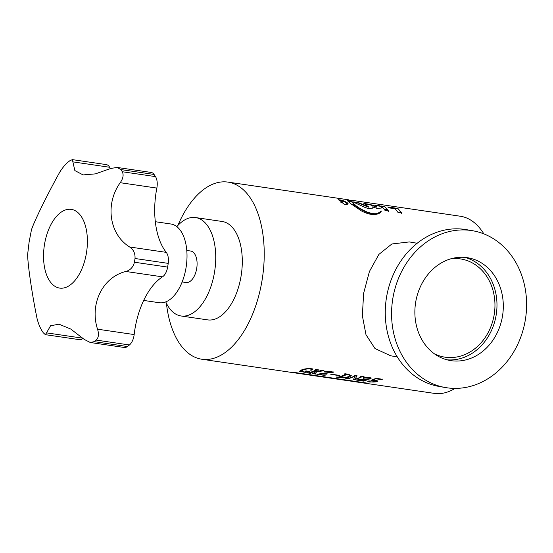 <?xml version="1.0" encoding="UTF-8"?>
<svg xmlns="http://www.w3.org/2000/svg" width="553" height="553" viewBox="0 0 553 553"><rect width="100%" height="100%" fill="white"/><g stroke="black" fill="none" stroke-linecap="round" stroke-linejoin="round"><path stroke-width="0.83" d="M156.99 187.246A11.938 6.415 98.4 0 1 156.845 188.075L120.215 182.697L120.734 181.916C123.222 178.08 123.741 174.686 122.289 171.734L155.497 176.607A11.938 6.415 98.4 0 1 156.99 187.246M129.43 344.968L96.229 340.095C98.482 337.821 99.008 334.482 97.798 330.079L97.535 329.187L134.165 334.565A11.938 6.415 98.4 0 1 134.054 335.401A11.938 6.415 98.4 0 1 129.43 344.968A99.471 53.441 98.4 0 1 127.418 346.531A11.938 6.415 98.4 0 1 124.225 347.478L90.257 342.494L94.217 341.65L127.418 346.531M135.008 258.5C135.326 253.474 133.536 249.638 129.644 246.991L166.266 252.368A11.938 6.415 98.4 0 1 168.216 263.373L135.008 258.5A99.471 53.441 98.4 0 1 134.732 260.359A99.471 53.441 98.4 0 1 134.434 262.219L167.642 267.092A11.938 6.415 98.4 0 1 162.478 276.853L125.849 271.475C102.671 277.067 89.379 304.143 97.535 329.187M120.215 182.697C104.856 204.175 109.273 234.348 129.644 246.991M120.858 169.571L117.077 167.428L151.135 172.432A11.938 6.415 98.4 0 1 154.059 174.451L120.858 169.571A99.471 53.441 98.4 0 1 122.289 171.734M117.077 167.428L110.752 168.471L95.386 173.884L83.095 174.921L74.855 170.573L72.353 159.623L69.927 160.688A99.471 53.441 98.4 0 0 67.915 162.243C65.067 164.676 62.351 167.981 59.759 172.142C47.503 194.193 34.217 221.269 31.445 229.854L29.109 242.027L27.65 254.339C27.609 263.988 32.033 294.161 37.079 318.639C38.288 323.332 39.878 327.321 41.848 330.604A99.471 53.441 98.4 0 0 43.286 332.768L45.353 334.662L46.542 332.865L82.826 338.187M155.324 221.712L170.863 223.993A39.788 21.38 98.4 0 1 186.147 267.037A39.788 21.38 98.4 0 1 159.299 302.726L143.676 300.431M168.216 263.373A99.471 53.441 98.4 0 1 167.642 267.092M96.229 340.095A99.471 53.441 98.4 0 1 94.217 341.65M72.353 159.623L106.321 164.607A11.938 6.415 98.4 0 1 109.639 167.262L73.01 161.884M110.427 168.61A63.664 34.203 98.4 0 1 109.639 167.262M154.059 174.451A99.471 53.441 98.4 0 1 155.497 176.607M166.266 252.368A63.664 34.203 98.4 0 1 156.845 188.075M134.165 334.565A63.664 34.203 98.4 0 1 162.478 276.853M83.026 338.367A11.938 6.415 98.4 0 1 79.411 339.66L45.353 334.662M90.257 342.494L84.284 339.445L70.729 329.035L58.984 324.176L50.551 325.786L46.542 332.865M125.849 271.475C130.335 270.203 133.197 267.113 134.434 262.219M190.509 251.007A15.913 8.551 98.4 0 1 190.633 251.027A15.913 8.551 98.4 0 1 190.757 251.041A15.913 8.551 98.4 0 1 196.764 268.129A15.913 8.551 98.4 0 1 186.008 282.521A15.913 8.551 98.4 0 1 185.884 282.5M165.762 301.903A49.735 26.724 -81.6 0 0 180.713 315.922A49.735 26.724 -81.6 0 0 181.094 315.984A49.735 26.724 -81.6 0 0 214.709 271.011A49.735 26.724 -81.6 0 0 195.928 217.626A49.735 26.724 -81.6 0 0 195.548 217.564A49.735 26.724 -81.6 0 0 176.815 226.64M181.094 315.984L207.658 319.883A49.735 26.724 -81.6 0 0 241.267 274.91A49.735 26.724 -81.6 0 0 222.493 221.525A49.735 26.724 -81.6 0 0 222.112 221.463L195.548 217.564M445.407 387.549L439.089 386.443A79.577 67.113 -80.1 0 1 386.506 297.41A79.577 67.113 -80.1 0 1 464.942 229.419A79.577 67.113 -80.1 0 1 466.449 229.661L472.767 230.76A79.577 67.113 -80.1 0 1 525.35 319.8A79.577 67.113 -80.1 0 1 446.914 387.791A79.577 67.113 -80.1 0 1 445.407 387.549A79.577 67.113 -80.1 0 1 392.824 298.509A79.577 67.113 -80.1 0 1 471.26 230.518A79.577 67.113 -80.1 0 1 472.767 230.76M451.11 360.66A52.127 43.957 -80.1 0 1 450.128 360.501A52.127 43.957 -80.1 0 1 415.683 302.18A52.127 43.957 -80.1 0 1 467.064 257.65A52.127 43.957 -80.1 0 1 468.045 257.809A52.127 43.957 -80.1 0 1 502.49 316.129A52.127 43.957 -80.1 0 1 451.11 360.66M450.937 258.783A49.735 41.945 -80.1 0 1 460.373 258.908A49.735 41.945 -80.1 0 1 461.32 259.053A49.735 41.945 -80.1 0 1 494.182 314.705A49.735 41.945 -80.1 0 1 445.158 357.197A49.735 41.945 -80.1 0 1 444.218 357.051A49.735 41.945 -80.1 0 1 434.361 353.789M166.418 303.293A89.524 48.097 -81.6 0 0 201.188 359.139A89.524 48.097 -81.6 0 0 201.88 359.25A89.524 48.097 -81.6 0 0 262.378 278.304A89.524 48.097 -81.6 0 0 228.576 182.207A89.524 48.097 -81.6 0 0 227.891 182.096A89.524 48.097 -81.6 0 0 177.845 225.493M351.307 200.283L347.381 199.999M350.54 200.511L347.961 200.165L348.024 199.771L347.858 200.857L350.872 201.299L350.526 200.559L352.019 200.331L367.634 202.619M483.861 233.884A89.524 48.097 -81.6 0 0 461.002 216.341A89.524 48.097 -81.6 0 0 460.31 216.23L368.077 202.681M397.317 356.941L390.625 355.773L374.989 348.528L365.989 334.724L362.36 315.722L363.625 293.304L369.432 271.488L378.888 254.401L391.897 243.97L409.365 241.924L417.149 243.272M201.88 359.25L434.299 393.377A89.524 48.097 -81.6 0 0 455.057 388.393M355.316 379.075L355.461 379.095A89.524 48.097 98.4 0 0 361.413 376.683L360.515 376.282A89.524 48.097 98.4 0 0 360.874 376.095L364.026 376.558A89.524 48.097 98.4 0 1 363.674 376.745L361.959 376.766A89.524 48.097 98.4 0 1 353.968 379.711L353.422 379.635L355.109 376.075A89.524 48.097 98.4 0 1 348.362 378.598L349.261 378.888A89.524 48.097 98.4 0 1 348.902 378.971L345.749 378.508A89.524 48.097 98.4 0 0 346.109 378.425L347.816 378.515A89.524 48.097 98.4 0 0 355.047 375.75L354.3 375.369A89.524 48.097 98.4 0 0 354.66 375.183L356.955 375.515L355.316 379.075L356.941 375.328M361.413 376.683L360.791 376.137M355.261 376.095L355.102 375.881A89.33 47.993 98.4 0 1 348.362 378.397L348.653 378.798M355.047 375.75L354.577 375.224M369.155 378.681L369.95 377.982L368.554 377.381L363.425 378.293L363.176 377.789L369.031 377.208L371.229 378.128L370.517 378.826L366.356 379.593L357.985 380.029L366.134 380.609L363.508 381.114L356.332 380.056A89.524 48.097 98.4 0 0 357.051 379.89L369.155 378.681M368.554 377.381L365.118 377.471L364.918 377.955L363.418 378.1L363.169 377.602M368.892 381.238L370.358 381.985L375.411 381.639L376.482 380.934L375.369 380.457L371.042 380.367L376.026 378.321L382.372 379.247L381.425 379.593L375.846 378.777L372.155 380.264L376.137 380.298L377.817 381.058L376.773 381.798L369.874 382.047C367.939 381.77 367.379 381.432 368.201 381.045L370.012 380.962L370.227 381.252L368.706 381.542L370.234 381.058L370.012 380.768M367.745 381.335L368.201 381.045M336.501 377.008A89.524 48.097 98.4 0 1 336.141 377.091L339.431 377.575C343.627 378.155 346.966 377.955 349.434 376.973L351.245 375.57L348.369 374.257L344.892 373.745A89.524 48.097 98.4 0 1 344.533 373.939L345.404 374.333A89.524 48.097 98.4 0 1 338.173 377.098L336.501 377.008M345.404 374.333L344.809 373.793M339.369 375.625A89.524 48.097 98.4 0 0 339.853 375.439L331.295 374.181A89.524 48.097 98.4 0 1 330.818 374.367L339.369 375.625L331.178 374.229M322.04 374.886L326.623 374.865L324.196 375.342L316.855 374.263L331.904 372.079L329.249 371.692L324.514 372.003L326.885 371.104L333.798 372.114L318.749 374.402L322.04 374.886M315.763 374.105L312.48 373.621A89.524 48.097 98.4 0 0 312.839 373.538L314.132 373.427L315.21 371.816L312.853 372.086A89.524 48.097 98.4 0 1 309.977 372.957L310.724 373.227A89.524 48.097 98.4 0 1 310.364 373.31L306.784 372.784A89.524 48.097 98.4 0 0 307.15 372.701L308.705 372.77A89.524 48.097 98.4 0 0 315.936 370.005L315.182 369.625A89.524 48.097 98.4 0 0 315.542 369.439L319.122 369.964A89.524 48.097 98.4 0 1 318.763 370.151L317.222 370.185A89.524 48.097 98.4 0 1 313.682 371.775L320.422 370.835L320.311 370.379A89.524 48.097 98.4 0 0 320.671 370.192L323.968 370.676A89.524 48.097 98.4 0 1 323.616 370.863L316.731 371.609L315.376 373.69L316.122 374.022A89.524 48.097 98.4 0 1 315.763 374.105L315.763 373.966M315.21 371.816L312.853 371.893A89.33 47.993 98.4 0 1 309.977 372.763L310.261 373.157M315.936 370.005L315.459 369.48M320.422 370.835L320.609 370.234M323.685 370.634A89.33 47.993 98.4 0 1 323.602 370.676L316.724 371.416L315.383 373.489L315.735 373.959M367.786 383.264A89.524 48.097 98.4 0 0 368.111 383.257L292.758 372.19A89.524 48.097 98.4 0 1 292.44 372.197L367.793 383.208M309.88 368.768C306.694 368.879 304.268 369.369 302.609 370.234L300.528 371.436L304.662 371.969A89.524 48.097 98.4 0 0 306.383 371.45L305.609 371.035A89.524 48.097 98.4 0 0 305.968 370.911L309.853 371.478A89.524 48.097 98.4 0 1 309.493 371.609L307.703 371.623A89.524 48.097 98.4 0 1 305.145 372.363L299.408 371.277L301.337 370.047C303.549 369.031 306.535 368.54 310.288 368.581L312.936 368.969L311.263 370.206L310.689 370.192L311.139 369.445L309.867 368.581C306.68 368.692 304.261 369.176 302.609 370.04L300.528 371.436M306.383 371.45L306.072 370.911M388.683 207.81L395.174 208.764L397.994 212.414L401.692 212.96L397.918 208.453L387.715 206.953L388.683 207.81M352.448 204.824L361.254 210.804C366.217 213.458 370.676 214.709 374.623 214.557C378.542 214.08 380.775 212.898 381.314 211.011L377.851 213.306C375.259 214.156 371.54 213.672 366.708 211.847C361.78 209.615 358.033 207.416 355.461 205.267L352.448 204.824M381.231 211.287L377.851 213.306M340.489 201.81L341.284 202.806L343.337 203.103L344.353 204.61L347.305 204.34L346.8 203.615L348.169 203.815L344.678 201.181L341.16 200.089L338.139 199.681L341.388 200.898L342.542 202.115L340.489 201.81M385.068 210.52L388.469 211.018L387.86 210.057L384.453 209.552L385.068 210.52M384.072 209.013L387.473 209.511L384.681 206.511L381.28 206.013L384.072 209.013M351.466 204.223L355.005 204.741L351.452 201.631L347.913 201.112L351.466 204.223M364.807 207.327L368.208 208.564L372.501 208.149L373.026 207.631L372.508 206.905L376.925 208.336L381.245 208.066L381.84 207.555L380.056 205.834L374.664 205.039L377.022 206.863L369.909 204.34L363.846 203.449L368.485 206.808L358.71 202.695L352.724 201.817L364.807 207.327M381.902 207.79L380.056 205.834M372.501 208.149L373.026 207.631L372.508 206.905M464.866 257.394A52.127 43.957 -80.1 0 1 496.069 315.611A52.127 43.957 -80.1 0 1 446.99 359.816M379.959 206.214L375.397 205.543M369.909 204.34L369.819 204.721L376.911 207.237L377.022 206.863M369.819 204.721L364.738 203.981M358.71 202.695L358.614 203.075L368.367 207.175L368.485 206.808M358.614 203.075L354.279 202.439M354.888 205.108L351.452 201.631M351.355 202.011L348.625 201.61M387.356 209.877L384.681 206.511M384.584 206.891L381.846 206.49M388.344 211.377L387.86 210.057M387.743 210.423L384.729 209.981M340.855 202.253L342.431 202.488L342.542 202.115M347.18 204.707L346.8 203.615M348.051 204.181L347.367 202.827M347.256 203.193L345.929 202.999L346.04 202.626M345.929 202.999L344.574 201.562L338.954 200.186M377.706 213.645C375.107 214.495 371.395 214.004 366.563 212.186C361.641 209.96 357.902 207.776 355.337 205.633L355.461 205.267M355.337 205.633L353.008 205.287M347.961 200.165L347.422 200.241M401.568 213.32L397.918 208.453M397.821 208.834L388.282 207.437M309.113 371.554L307.703 371.429A89.33 47.993 98.4 0 1 305.152 372.162L303.97 372.197M300.853 371.706L299.436 371.174M312.922 368.782L310.675 369.998M311.125 369.356L309.867 368.581M309.846 372.833L308.367 372.819M318.832 369.916A89.33 47.993 98.4 0 1 318.749 369.964L317.215 369.992A89.33 47.993 98.4 0 1 313.675 371.581L313.682 371.775M315.383 373.489L315.742 373.766L315.383 373.489M315.41 373.856L313.745 373.607M325.406 374.989L323.311 375.01M318.749 374.346L317.781 374.201M331.904 372.079L329.235 371.505L324.169 371.685M333.784 371.927L318.749 374.402M339.328 377.153L337.842 377.146M351.231 375.473L349.434 376.973M349.434 376.78L343.047 377.713M345.397 374.146L345.031 373.821L345.397 374.146M349.938 375.252L348.12 374.277L346.669 374.333A89.33 47.993 98.4 0 1 339.452 377.091L339.874 377.505C343.337 377.893 346.005 377.658 347.872 376.8L349.959 375.342L348.134 374.464L346.683 374.519A89.524 48.097 98.4 0 1 339.452 377.284L339.874 377.505M376.773 381.798L372.75 382.102M368.927 381.681L367.793 381.238M376.455 380.844L373.863 380.132M372.155 380.229L371.035 380.174M382.358 379.061L381.411 379.406L375.84 378.584L372.155 380.264M377.796 380.969L376.773 381.605M371.208 378.031L370.51 378.639L366.349 379.399L360.362 379.717M364.759 380.699L356.851 379.939M369.929 377.893L368.547 377.194M363.743 376.517A89.33 47.993 98.4 0 1 363.66 376.558L361.952 376.579A89.33 47.993 98.4 0 1 353.975 379.517L353.547 379.455M348.231 378.466L347.484 378.563M44.406 245.055A39.788 21.38 98.4 0 1 71.558 209.414A39.788 21.38 98.4 0 1 86.538 252.41A39.788 21.38 98.4 0 1 59.385 288.051A39.788 21.38 98.4 0 1 44.406 245.055M344.574 201.562L344.678 201.181M341.063 200.469L341.16 200.089M186.776 250.461L190.633 251.027M227.891 182.096L348.736 199.84M182.151 281.954L186.008 282.521M350.443 200.953L350.526 200.559"/></g></svg>
